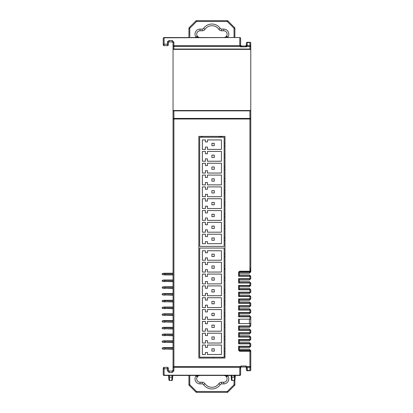 <?xml version="1.0" encoding="UTF-8"?>
<svg xmlns="http://www.w3.org/2000/svg" width="413" height="413" viewBox="0 0 413 413"><rect width="100%" height="100%" fill="white"/><g stroke="black" fill="none" stroke-linecap="round" stroke-linejoin="round"><path stroke-width="0.62" d="M168.318 42.286L169.16 41.708L169.206 40.495L167.471 41.692L167.471 44.212A0.847 0.599 0 0 1 168.318 44.81L168.318 42.286A0.847 0.599 180 0 0 167.471 41.692M169.206 40.495L172.2 40.495L173.894 42.188L173.047 42.782L173.047 46.344A0.847 0.599 0 0 1 173.894 45.745L239.783 45.745L239.783 46.344L173.047 46.344L173.047 42.782L172.386 41.961M169.16 41.708L169.16 41.94A0.847 0.847 0 0 0 168.318 42.782L168.318 42.782A0.847 0.847 0 0 1 169.16 41.94L172.2 41.94L169.16 41.94L172.2 41.94L173.047 42.782M240.201 46.117L239.783 46.344L240.593 46.839L240.862 46.132L240.32 45.884L240.593 46.385M249.922 42.952L249.922 42.524L247.217 42.524A0.847 0.599 180 0 0 246.375 43.122A0.847 0.847 0 0 1 247.217 42.276L249.922 42.276L247.217 42.276L247.217 45.745L249.922 45.745L249.922 42.524A0.847 0.599 180 0 1 250.768 43.122A0.847 0.847 57 0 0 249.922 42.276A0.847 0.847 0 0 1 250.768 43.122L250.768 49.033L249.922 49.033L249.922 45.745A0.847 0.599 0 0 1 250.768 46.344L247.217 46.344L246.411 46.839L246.411 46.385L245.529 45.993L246.375 45.146L246.169 45.698M240.862 46.132L245.756 45.993L246.489 45.445L246.375 43.122L246.375 45.146M239.783 37.547L164.09 37.795A0.847 0.599 180 0 0 163.249 38.388A0.847 0.847 0 0 1 164.09 37.547L239.783 37.547A0.847 0.847 0 0 1 240.629 38.388L240.629 45.146L240.629 38.388A0.847 0.599 180 0 0 239.783 37.795L239.783 45.745A0.847 0.599 -0 0 1 240.32 45.884L240.516 45.445L241.249 45.993L245.529 45.993L241.476 45.993L240.758 45.595M246.205 45.652A0.847 0.847 0 0 1 245.529 45.993L246.127 45.745A0.847 0.847 3.1 0 1 245.529 45.993A0.847 0.847 0 0 0 246.205 45.652A0.847 0.847 0 0 1 245.529 45.993L241.476 45.993A0.847 0.847 0 0 1 240.629 45.146L240.516 45.445M168.318 44.81A0.847 0.847 28 0 1 167.471 45.657L164.09 45.657L167.471 45.657A0.847 0.847 28 0 0 168.318 44.81A0.847 0.847 31 0 1 167.471 45.657L164.09 45.657L164.09 37.547A0.847 0.847 0 0 0 163.249 38.388L163.249 44.81A0.847 0.599 0 0 1 164.09 44.212L167.471 44.212L167.471 45.657L164.09 45.657A0.847 0.847 0 0 1 163.249 44.81M172.2 41.94L172.2 40.495M194.167 110.534L194.167 110.87L173.894 110.87L250.768 110.87L250.768 221.874L250.768 119.001L249.922 119.001L249.922 118.423A0.847 0.583 0 0 1 250.768 119.001L250.768 110.534L173.047 110.534L173.047 46.344M173.047 110.534L173.047 119.001L173.047 110.87L173.894 110.87L173.894 367.255A0.847 0.599 180 0 1 173.047 366.656L173.047 119.001A0.847 0.583 0 0 1 173.894 118.423L249.922 118.423L249.922 110.87L229.649 110.87L229.649 110.534M173.047 366.656L240.051 366.656L240.051 367.255L173.894 367.255L173.894 370.812L173.047 370.218L173.047 366.656L173.047 370.218L172.2 371.06L169.16 371.06L168.318 370.218L168.318 368.19A0.847 0.847 -12.2 0 0 167.471 367.343L164.09 367.343A0.847 0.847 -23.4 0 0 163.249 368.169M173.016 370.44A0.847 0.847 0 0 1 172.711 370.889A0.847 0.847 0 0 0 173.016 370.44M173.894 370.812L172.2 372.505L169.16 372.505L167.471 370.812L168.318 370.218L168.974 371.039A0.847 0.847 0 0 1 168.896 371.019A0.847 0.847 0 0 0 168.974 371.039M250.768 119.001L250.768 271.212A0.676 0.676 15.6 0 1 250.092 271.883L240.123 271.883L250.092 271.883M249.922 271.883L249.922 271.212L250.768 271.212L250.768 268.058L250.768 271.883L249.416 273.236L239.277 273.236M250.768 49.033L250.768 49.374L173.047 49.374M250.768 252.286L250.768 220.521L250.768 252.286M189.097 49.374L189.097 49.033M217.821 49.374L217.821 49.033M249.922 370.048L249.922 370.724A0.847 0.847 0 0 0 250.768 369.878A0.847 0.847 0 0 1 249.922 370.724L249.922 367.255L246.891 367.26L246.561 366.945L246.953 366.656L246.891 367.26L246.148 367.276A0.847 0.847 0 0 1 246.375 367.854L246.375 369.712L247.387 370.476L249.922 370.476A0.847 0.599 0 0 0 250.768 369.878L250.768 366.656A0.847 0.599 180 0 1 249.922 367.255L249.922 351.293L240.123 351.293A1.523 1.523 0 0 1 238.6 349.775L238.6 346.223L250.768 346.223L250.768 343.859L238.6 343.859L238.6 339.465L238.6 343.859M249.922 370.724L247.217 370.724A0.847 0.847 164.7 0 1 246.375 369.878L246.375 369.712A1.012 1.012 -166.7 0 0 247.361 370.724L247.361 370.724M246.375 369.712L247.387 370.724L247.387 368.566A1.012 0.718 180 0 1 246.375 367.854A0.847 0.847 0 0 0 246.148 367.276L246.127 367.255M246.561 366.945L246.148 367.276A0.847 0.847 0 0 0 245.529 367.007L241.476 367.007A0.847 0.847 0 0 0 240.805 367.338L240.129 367.425L239.783 368.448A0.847 0.599 180 0 0 240.629 367.854A0.847 0.847 0 0 1 240.8 367.343L240.629 367.807M168.948 379.97A0.676 0.676 -6.8 0 0 169.614 380.523L171.751 380.523L169.614 380.523L169.376 377.146L168.7 377.203L168.938 379.908L168.55 375.453L231.739 375.453L231.889 377.146L234.501 377.146L234.264 380.523L232.127 380.523L231.889 377.146L231.213 377.203L231.45 379.908L231.063 375.453L239.783 375.453L164.09 375.205L239.783 375.205A0.847 0.599 -0 0 0 240.629 374.612L240.629 367.854A0.847 0.847 0 0 1 240.629 367.818M168.716 375.453L164.09 375.453L169.227 375.453L169.376 377.146L171.989 377.146L171.751 380.523A0.676 0.676 0 0 0 172.428 379.908L172.815 375.453L172.138 375.453L171.989 377.146L172.66 377.203L172.428 379.908A0.676 0.676 0 0 1 171.751 380.523A0.676 0.676 0 0 0 172.428 379.908L172.428 379.908M234.651 375.453L235.327 375.453L234.94 379.908A0.676 0.676 0 0 1 234.264 380.523A0.676 0.676 0 0 0 234.94 379.908L235.173 377.203L234.501 377.146L234.651 375.453M163.249 368.19L163.249 374.612A0.847 0.599 0 0 0 164.09 375.205L164.09 368.788A0.847 0.599 180 0 1 163.249 368.19A0.847 0.847 -35.3 0 1 164.09 367.343L167.471 367.343A0.847 0.847 -15.3 0 1 168.318 368.179A0.847 0.847 0 0 0 167.471 367.343A0.847 0.847 -15.3 0 1 168.318 368.179L168.318 368.19A0.847 0.847 0 0 0 167.471 367.343L167.471 368.788L164.09 368.788L164.09 367.343A0.847 0.847 0 0 0 163.249 368.19L163.249 368.19A0.847 0.847 0 0 1 164.09 367.343M169.16 371.06L172.2 371.06L169.16 371.06L169.16 372.505M240.051 366.656L240.805 367.338A0.847 0.847 0 0 1 241.476 367.007L241.476 365.995A1.859 1.859 0 0 0 240.051 366.656M239.277 276.276L239.277 272.73A0.847 0.847 0 0 1 240.123 271.883L240.123 271.212L249.922 271.212L240.123 271.212A1.523 1.523 0 0 0 238.6 272.73L238.6 276.276L250.768 276.276L250.768 278.646L238.6 278.646L238.6 283.034L250.768 283.034L250.768 285.404L238.6 285.404L238.6 289.797L250.768 289.797L250.768 292.161L238.6 292.161L238.6 296.555L250.768 296.555L250.768 298.919L238.6 298.919L238.6 303.312L250.768 303.312L250.768 305.677L238.6 305.677L238.6 310.07L250.768 310.07L250.768 312.435L238.6 312.435L238.6 316.828L250.768 316.828L250.768 319.192L238.6 319.192L238.6 323.585L250.768 323.585L250.768 325.95L238.6 325.95L238.6 330.343L250.768 330.343L250.768 332.708L238.6 332.708L238.6 337.101L250.768 337.101L250.768 339.465L238.6 339.465M224.982 358.05L198.829 358.05L198.829 136.383L224.982 136.383L224.982 358.05M250.567 350.818A0.676 0.676 0 0 0 250.092 350.616A0.676 0.676 -83 0 1 250.768 351.293L250.768 366.656L246.953 366.656A1.859 1.859 0 0 0 245.529 365.995L241.476 365.995M246.891 367.26L247.387 368.566M238.6 349.775L239.277 349.775L239.277 346.223L239.277 349.775A0.847 0.847 0 0 0 240.123 350.616L250.092 350.616L240.123 350.616A0.847 0.847 86.7 0 1 239.277 349.775A0.847 0.847 0 0 0 240.123 350.616L240.123 351.293M239.277 339.465L239.277 343.859M239.277 332.708L239.277 337.101M239.277 325.95L239.277 330.343M239.277 319.192L239.277 323.585M239.277 312.435L239.277 316.828M239.277 305.677L239.277 310.07M239.277 298.919L239.277 303.312M239.277 292.161L239.277 296.555M239.277 285.404L239.277 289.797M239.277 278.646L239.277 283.034M173.047 49.033L249.922 49.033M246.489 45.445L246.68 45.884A0.847 0.599 0 0 1 247.217 45.745L247.217 46.344L246.68 45.884L246.143 46.132M246.411 46.385L246.814 46.127M239.783 368.448L239.783 375.453A0.847 0.847 2.4 0 0 240.629 374.612A0.847 0.847 2.4 0 1 239.783 375.453L235.136 375.453M164.09 374.777L164.09 375.453A0.847 0.847 116.6 0 1 163.249 374.612L163.249 374.612A0.847 0.847 0 0 0 164.09 375.453L164.09 375.453A0.847 0.847 116.6 0 1 163.249 374.612M231.45 379.903L231.45 379.908A0.676 0.676 0 0 0 232.127 380.523A0.676 0.676 -6.8 0 1 231.461 379.97M235.007 379.113L234.956 379.723M232.127 380.523L234.264 380.523M168.938 379.903L168.938 379.908A0.676 0.676 0 0 0 169.614 380.523A0.676 0.676 0 0 1 168.938 379.908M172.495 379.113L172.443 379.728M195.013 110.534L195.013 110.87M228.802 110.87L228.802 110.534M250.768 110.534L250.768 49.374M190.507 49.033L190.507 49.374M216.412 49.374L216.412 49.033M199.675 137.23L224.14 137.23L224.14 246.375L199.675 246.375L199.675 137.23M205.421 141.958L207.445 141.958L207.445 139.93L221.435 139.93L221.435 149.392L207.445 149.392L207.445 147.028L205.421 147.028L205.421 149.392L202.375 149.392L202.375 139.93L205.421 139.93L205.421 141.958M205.421 153.786L207.445 153.786L207.445 151.421L221.435 151.421L221.435 161.22L207.445 161.22L207.445 158.855L205.421 158.855L205.421 161.22L202.375 161.22L202.375 151.421L205.421 151.421L205.421 153.786M205.421 165.613L207.445 165.613L207.445 163.249L221.435 163.249L221.435 173.047L207.445 173.047L207.445 170.683L205.421 170.683L205.421 173.047L202.375 173.047L202.375 163.249L205.421 163.249L205.421 165.613M205.421 177.44L207.445 177.44L207.445 175.076L221.435 175.076L221.435 184.874L207.445 184.874L207.445 182.51L205.421 182.51L205.421 184.874L202.375 184.874L202.375 175.076L205.421 175.076L205.421 177.44M205.421 189.268L207.445 189.268L207.445 186.903L221.435 186.903L221.435 196.702L207.445 196.702L207.445 194.337L205.421 194.337L205.421 196.702L202.375 196.702L202.375 186.903L205.421 186.903L205.421 189.268M205.421 201.095L207.445 201.095L207.445 198.73L221.435 198.73L221.435 208.529L207.445 208.529L207.445 206.164L205.421 206.164L205.421 208.529L202.375 208.529L202.375 198.73L205.421 198.73L205.421 201.095M205.421 212.922L207.445 212.922L207.445 210.553L221.435 210.553L221.435 220.356L207.445 220.356L207.445 217.987L205.421 217.987L205.421 220.356L202.375 220.356L202.375 210.553L205.421 210.553L205.421 212.922M205.421 224.749L207.445 224.749L207.445 222.38L221.435 222.38L221.435 232.183L207.445 232.183L207.445 229.814L205.421 229.814L205.421 232.183L202.375 232.183L202.375 222.38L205.421 222.38L205.421 224.749M205.421 236.572L207.445 236.572L207.445 234.207L221.435 234.207L221.435 243.67L207.445 243.67L207.445 241.641L205.421 241.641L205.421 243.67L202.375 243.67L202.375 234.207L205.421 234.207L205.421 236.572M211.905 143.311L214.27 143.311L214.27 145.675L211.905 145.675L211.905 143.311M211.905 155.138L214.27 155.138L214.27 157.503L211.905 157.503L211.905 155.138M211.905 166.966L214.27 166.966L214.27 169.33L211.905 169.33L211.905 166.966M211.905 178.793L214.27 178.793L214.27 181.157L211.905 181.157L211.905 178.793M211.905 190.62L214.27 190.62L214.27 192.985L211.905 192.985L211.905 190.62M211.905 202.447L214.27 202.447L214.27 204.812L211.905 204.812L211.905 202.447M211.905 214.27L214.27 214.27L214.27 216.639L211.905 216.639L211.905 214.27M211.905 226.097L214.27 226.097L214.27 228.466L211.905 228.466L211.905 226.097M211.905 237.924L214.27 237.924L214.27 240.289L211.905 240.289L211.905 237.924M224.982 237.759L224.14 237.759M224.982 240.459L224.14 240.459M224.982 225.932L224.14 225.932M224.982 228.632L224.14 228.632M224.982 214.104L224.14 214.104M224.982 216.804L224.14 216.804M224.982 202.277L224.14 202.277M224.982 204.977L224.14 204.977M224.982 190.45L224.14 190.45M224.982 193.155L224.14 193.155M224.982 178.623L224.14 178.623M224.982 181.328L224.14 181.328M224.982 166.795L224.14 166.795M224.982 169.5L224.14 169.5M224.982 154.968L224.14 154.968M224.982 157.673L224.14 157.673M224.982 143.141L224.14 143.141M224.982 145.846L224.14 145.846M199.675 248.063L224.14 248.063L224.14 357.209L199.675 357.209L199.675 248.063M205.421 252.792L207.445 252.792L207.445 250.768L221.435 250.768L221.435 260.226L207.445 260.226L207.445 257.862L205.421 257.862L205.421 260.226L202.375 260.226L202.375 250.768L205.421 250.768L205.421 252.792M205.421 264.619L207.445 264.619L207.445 262.255L221.435 262.255L221.435 272.053L207.445 272.053L207.445 269.689L205.421 269.689L205.421 272.053L202.375 272.053L202.375 262.255L205.421 262.255L205.421 264.619M205.421 276.447L207.445 276.447L207.445 274.082L221.435 274.082L221.435 283.881L207.445 283.881L207.445 281.516L205.421 281.516L205.421 283.881L202.375 283.881L202.375 274.082L205.421 274.082L205.421 276.447M205.421 288.274L207.445 288.274L207.445 285.91L221.435 285.91L221.435 295.708L207.445 295.708L207.445 293.344L205.421 293.344L205.421 295.708L202.375 295.708L202.375 285.91L205.421 285.91L205.421 288.274M205.421 300.101L207.445 300.101L207.445 297.737L221.435 297.737L221.435 307.535L207.445 307.535L207.445 305.171L205.421 305.171L205.421 307.535L202.375 307.535L202.375 297.737L205.421 297.737L205.421 300.101M205.421 311.929L207.445 311.929L207.445 309.564L221.435 309.564L221.435 319.363L207.445 319.363L207.445 316.998L205.421 316.998L205.421 319.363L202.375 319.363L202.375 309.564L205.421 309.564L205.421 311.929M205.421 323.756L207.445 323.756L207.445 321.391L221.435 321.391L221.435 331.19L207.445 331.19L207.445 328.825L205.421 328.825L205.421 331.19L202.375 331.19L202.375 321.391L205.421 321.391L205.421 323.756M205.421 335.583L207.445 335.583L207.445 333.214L221.435 333.214L221.435 343.017L207.445 343.017L207.445 340.648L205.421 340.648L205.421 343.017L202.375 343.017L202.375 333.214L205.421 333.214L205.421 335.583M205.421 347.41L207.445 347.41L207.445 345.041L221.435 345.041L221.435 354.504L207.445 354.504L207.445 352.475L205.421 352.475L205.421 354.504L202.375 354.504L202.375 345.041L205.421 345.041L205.421 347.41M211.905 254.145L214.27 254.145L214.27 256.509L211.905 256.509L211.905 254.145M211.905 265.972L214.27 265.972L214.27 268.336L211.905 268.336L211.905 265.972M211.905 277.799L214.27 277.799L214.27 280.164L211.905 280.164L211.905 277.799M211.905 289.627L214.27 289.627L214.27 291.991L211.905 291.991L211.905 289.627M211.905 301.454L214.27 301.454L214.27 303.818L211.905 303.818L211.905 301.454M211.905 313.281L214.27 313.281L214.27 315.646L211.905 315.646L211.905 313.281M211.905 325.108L214.27 325.108L214.27 327.473L211.905 327.473L211.905 325.108M211.905 336.931L214.27 336.931L214.27 339.3L211.905 339.3L211.905 336.931M211.905 348.758L214.27 348.758L214.27 351.127L211.905 351.127L211.905 348.758M224.982 348.593L224.14 348.593M224.982 351.293L224.14 351.293M224.982 336.765L224.14 336.765M224.982 339.465L224.14 339.465M224.982 324.938L224.14 324.938M224.982 327.638L224.14 327.638M224.982 313.111L224.14 313.111M224.982 315.816L224.14 315.816M224.982 301.284L224.14 301.284M224.982 303.989L224.14 303.989M224.982 289.456L224.14 289.456M224.982 292.161L224.14 292.161M224.982 277.629L224.14 277.629M224.982 280.334L224.14 280.334M224.982 265.802L224.14 265.802M224.982 268.507L224.14 268.507M224.982 253.974L224.14 253.974M224.982 256.679L224.14 256.679M213.598 357.209L213.598 358.05M250.768 323.585L250.768 319.192M239.277 327.303L249.416 327.303L250.768 325.95M239.277 328.991L249.416 328.991L249.922 329.497L249.416 330.008L239.277 330.008M250.768 330.343L249.922 329.497M239.277 334.06L249.416 334.06L250.768 332.708M239.277 335.748L249.416 335.748L249.922 336.259L249.416 336.765L239.277 336.765M250.768 337.101L249.922 336.259M239.277 340.818L249.416 340.818L250.768 339.465M239.277 342.506L249.416 342.506L249.922 343.017L249.416 343.523L239.277 343.523M250.768 343.859L249.922 343.017M239.277 347.576L249.416 347.576L250.768 346.223M239.277 349.269L249.416 349.269L249.922 349.775L249.416 350.616M249.922 350.616L249.922 351.293L250.768 351.293L250.768 350.616L249.922 349.775M222.044 358.05L222.044 357.209M224.14 356.027L224.982 356.027M224.14 353.321L224.982 353.321M239.277 316.487L249.416 316.487L249.416 316.828M249.416 319.192L249.416 323.585M249.416 325.95L249.416 326.291L239.277 326.291M239.277 333.048L249.416 333.048L249.416 332.708M249.416 330.343L249.416 330.008M239.277 339.806L249.416 339.806L249.416 339.465M249.416 337.101L249.416 336.765M239.277 346.564L249.416 346.564L249.416 346.223M249.416 343.859L249.416 343.523M239.447 350.281L249.416 350.281M224.14 269.183L224.982 269.183M239.447 272.224L249.416 272.224L249.416 271.883M239.277 275.941L249.416 275.941L249.416 276.276M239.277 278.981L249.416 278.981L249.416 278.646M239.277 282.699L249.416 282.699L249.416 283.034M239.277 285.739L249.416 285.739L249.416 285.404M239.277 289.456L249.416 289.456L249.416 289.797M239.277 292.497L249.416 292.497L249.416 292.161M239.277 296.214L249.416 296.214L249.416 296.555M239.277 299.255L249.416 299.255L249.416 298.919M239.277 302.972L249.416 302.972L249.416 303.312M239.277 306.012L249.416 306.012L249.416 305.677M239.277 309.729L249.416 309.729L249.416 310.07M239.277 312.77L249.416 312.77L249.416 312.435M250.768 316.828L249.922 315.981L249.416 316.487M249.416 326.291L249.922 326.797M239.277 315.475L249.416 315.475L249.922 315.981M249.416 312.77L249.922 313.281L249.416 313.787L239.277 313.787M250.768 310.07L249.416 308.717L239.277 308.717M249.922 313.281L250.768 312.435M249.922 309.223L249.416 309.729M249.416 306.012L249.922 306.523L249.416 307.029L239.277 307.029M250.768 303.312L249.416 301.96L239.277 301.96M249.922 306.523L250.768 305.677M249.922 302.466L249.416 302.972M249.416 299.255L249.922 299.761L249.416 300.272L239.277 300.272M250.768 296.555L249.416 295.202L239.277 295.202M249.922 299.761L250.768 298.919M249.922 295.708L249.416 296.214M249.416 292.497L249.922 293.003L249.416 293.514L239.277 293.514M250.768 289.797L249.416 288.444L239.277 288.444M249.922 293.003L250.768 292.161M249.922 288.95L249.416 289.456M249.416 285.739L249.922 286.245L249.416 286.751L239.277 286.751M250.768 283.034L249.416 281.687L239.277 281.687M249.922 286.245L250.768 285.404M249.922 282.193L249.416 282.699M249.416 278.981L249.922 279.487L249.416 279.993L239.277 279.993M250.768 276.276L249.416 274.929L239.277 274.929M249.922 279.487L250.768 278.646M249.922 275.435L249.416 275.941M249.416 272.224L249.922 272.73M249.416 333.048L249.922 333.554M249.416 339.806L249.922 340.312M249.416 346.564L249.922 347.07M173.047 347.576L163.925 347.576L162.232 347.916L164.937 347.916L164.937 348.928L173.047 348.928M164.937 349.269L162.232 348.928L173.047 349.269M162.232 348.928L162.232 347.916M173.047 347.916L164.937 347.916L164.937 347.576M173.047 340.818L163.925 340.818L162.232 341.159L164.937 341.159L164.937 342.17L173.047 342.17M164.937 342.506L162.232 342.17L173.047 342.506M162.232 342.17L162.232 341.159M173.047 341.159L164.937 341.159L164.937 340.818M173.047 334.06L163.925 334.06L162.232 334.401L164.937 334.401L164.937 335.413L173.047 335.413M164.937 335.748L162.232 335.413L173.047 335.748M162.232 335.413L162.232 334.401M173.047 334.401L164.937 334.401L164.937 334.06M173.047 327.303L163.925 327.303L162.232 327.638L164.937 327.638L164.937 328.655L173.047 328.655M164.937 328.991L162.232 328.655L173.047 328.991M162.232 328.655L162.232 327.638M173.047 327.638L164.937 327.638L164.937 327.303M173.047 320.545L163.925 320.545L162.232 320.88L164.937 320.88L164.937 321.897L173.047 321.897M164.937 322.233L162.232 321.897L173.047 322.233M162.232 321.897L162.232 320.88M173.047 320.88L164.937 320.88L164.937 320.545M173.047 313.787L163.925 313.787L162.232 314.123L164.937 314.123L164.937 315.14L173.047 315.14M164.937 315.475L162.232 315.14L173.047 315.475M162.232 315.14L162.232 314.123M173.047 314.123L164.937 314.123L164.937 313.787M173.047 307.029L163.925 307.029L162.232 307.365L164.937 307.365L164.937 308.382L173.047 308.382M164.937 308.717L162.232 308.382L173.047 308.717M162.232 308.382L162.232 307.365M173.047 307.365L164.937 307.365L164.937 307.029M173.047 300.272L163.925 300.272L162.232 300.607L164.937 300.607L164.937 301.619L173.047 301.619M164.937 301.96L162.232 301.619L173.047 301.96M162.232 301.619L162.232 300.607M173.047 300.607L164.937 300.607L164.937 300.272M173.047 293.514L163.925 293.514L162.232 293.85L164.937 293.85L164.937 294.861L173.047 294.861M164.937 295.202L162.232 294.861L173.047 295.202M162.232 294.861L162.232 293.85M173.047 293.85L164.937 293.85L164.937 293.514M173.047 286.751L163.925 286.751L162.232 287.092L164.937 287.092L164.937 288.104L173.047 288.104M164.937 288.444L162.232 288.104L173.047 288.444M162.232 288.104L162.232 287.092M173.047 287.092L164.937 287.092L164.937 286.751M173.047 279.993L163.925 279.993L162.232 280.334L164.937 280.334L164.937 281.346L173.047 281.346M164.937 281.687L162.232 281.346L173.047 281.687M162.232 281.346L162.232 280.334M173.047 280.334L164.937 280.334L164.937 279.993M173.047 273.236L163.925 273.236L162.232 273.576L163.925 273.236M173.047 273.576L164.937 273.576L164.937 274.929L162.232 274.588L173.047 274.588M164.937 274.929L173.047 274.929M164.937 273.236L164.937 273.576L162.232 273.576L162.232 274.588M202.174 136.383L202.174 137.23M219.071 137.23L219.071 136.383M201.43 136.383L201.43 137.23M221.704 137.23L221.704 136.383M246.375 43.122A0.847 0.847 0 0 1 247.217 42.276L249.922 42.524M240.629 45.146A0.847 0.847 0 0 0 241.471 45.993A0.847 0.847 0 0 1 240.629 45.146L240.877 45.745M234.883 380.12L234.883 384.735A0.847 0.847 0 0 1 234.636 385.334L227.868 392.102A0.847 0.847 0 0 1 227.269 392.35L196.542 392.35A0.847 0.847 0 0 1 195.948 392.102L189.175 385.334A0.847 0.847 0 0 1 188.927 384.735L188.927 375.453M189.774 375.453L189.774 384.735L196.542 391.503L196.542 392.35A0.847 0.847 0 0 1 195.948 392.102L196.542 391.503L227.269 391.503L234.042 384.735L234.883 384.735A0.847 0.847 0 0 1 234.636 385.334L234.042 384.735L234.042 380.523M195.659 375.453A3.887 3.887 0 0 0 195.932 375.577A1.688 1.688 0 0 1 196.123 375.665A5.07 5.07 0 0 0 200.078 383.904L202.2 383.904A1.688 1.688 0 0 1 203.588 384.627A10.139 10.139 0 0 0 220.227 384.627A1.688 1.688 0 0 1 221.611 383.904L223.732 383.904A5.07 5.07 0 0 0 227.692 375.665A1.688 1.688 0 0 1 227.883 375.577A3.887 3.887 0 0 0 228.157 375.453M226.856 376.816L227.692 375.665A1.688 1.688 0 0 0 226.856 376.816A3.717 3.717 0 0 0 225.281 375.453M198.529 375.453A3.717 3.717 0 0 0 196.96 376.816L196.123 375.665A1.688 1.688 0 0 1 196.924 376.671M223.732 383.904L223.732 382.211A3.381 3.381 0 0 0 227.114 378.835A3.381 3.381 0 0 0 223.732 375.453L221.611 375.453M223.732 382.211L221.611 382.211L221.611 383.904M202.2 383.904L202.2 382.211A3.381 3.381 0 0 1 204.972 383.662A8.446 8.446 0 0 0 218.838 383.662A3.381 3.381 0 0 1 221.611 382.211M202.2 382.211L200.078 382.211L200.078 383.904M202.2 375.453L200.078 375.453A3.381 3.381 0 0 0 196.702 378.835A3.381 3.381 0 0 0 200.078 382.211M188.927 384.735L189.774 384.735L189.175 385.334M227.269 391.503L227.868 392.102A0.847 0.847 0 0 1 227.269 392.35L227.269 391.503M188.927 37.547L188.927 28.265A0.847 0.847 0 0 1 189.175 27.666L195.948 20.898A0.847 0.847 0 0 1 196.542 20.65L227.269 20.65A0.847 0.847 0 0 1 227.868 20.898L234.636 27.666L227.868 20.898L227.269 21.497L227.269 20.65A0.847 0.847 0 0 1 227.868 20.898M234.042 37.547L234.042 28.265L227.269 21.497L196.542 21.497L189.774 28.265L188.927 28.265A0.847 0.847 0 0 1 189.175 27.666L189.774 28.265L189.774 36.7M220.862 137.23L220.862 136.383M228.157 37.547A3.887 3.887 0 0 0 227.883 37.423A1.688 1.688 0 0 1 227.692 37.335A5.07 5.07 0 0 0 223.732 29.096L221.611 29.096A1.688 1.688 0 0 1 220.227 28.373A10.139 10.139 0 0 0 203.588 28.373A1.688 1.688 0 0 1 202.2 29.096L200.078 29.096A5.07 5.07 0 0 0 196.123 37.335A1.688 1.688 0 0 1 195.932 37.423A3.887 3.887 0 0 0 195.659 37.547M196.96 36.184L196.123 37.335A1.688 1.688 0 0 0 196.96 36.184A3.717 3.717 0 0 0 198.529 37.547M225.281 37.547A3.717 3.717 0 0 0 226.856 36.184L227.692 37.335A1.688 1.688 0 0 1 226.892 36.329M200.078 29.096L200.078 30.789A3.381 3.381 0 0 0 196.702 34.165A3.381 3.381 0 0 0 200.078 37.547L202.2 37.547A3.381 3.381 0 0 1 202.21 37.547M200.078 30.789L202.2 30.789L202.2 29.096M221.611 29.096L221.611 30.789A3.381 3.381 0 0 1 218.838 29.338A8.446 8.446 0 0 0 204.972 29.338A3.381 3.381 0 0 1 202.2 30.789M221.611 30.789L223.732 30.789L223.732 29.096M221.611 37.547L221.611 37.547A3.381 3.381 0 0 1 221.611 37.547L223.732 37.547A3.381 3.381 0 0 0 227.114 34.165A3.381 3.381 0 0 0 223.732 30.789M234.883 28.265L234.042 28.265L234.636 27.666A0.847 0.847 0 0 1 234.883 28.265L234.883 37.547M196.542 21.497L195.948 20.898A0.847 0.847 0 0 1 196.542 20.65L196.542 21.497M220.356 136.383L220.356 137.23M173.894 42.188L173.894 49.033M169.16 41.94A0.847 0.847 0 0 0 168.318 42.782A0.847 0.847 0 0 1 169.16 41.94M246.411 46.839L240.593 46.839M172.2 371.06L172.2 372.505M249.922 271.212L249.922 119.001L173.047 119.001M250.092 268.336L250.092 271.212M246.148 367.276A0.847 0.847 0 0 0 245.529 367.007L245.529 365.995M167.471 370.812L167.471 368.788A0.847 0.599 180 0 0 168.318 368.19M249.922 278.646L249.922 276.276M238.6 283.034L238.6 278.646M249.922 285.404L249.922 283.034M238.6 289.797L238.6 285.404M249.922 292.161L249.922 289.797M238.6 296.555L238.6 292.161M249.922 298.919L249.922 296.555M238.6 303.312L238.6 298.919M249.922 305.677L249.922 303.312M238.6 310.07L238.6 305.677M249.922 312.435L249.922 310.07M238.6 316.828L238.6 312.435M249.922 319.192L249.922 316.828M238.6 323.585L238.6 319.192M249.922 325.95L249.922 323.585M238.6 330.343L238.6 325.95M249.922 332.708L249.922 330.343M238.6 337.101L238.6 332.708M249.922 339.465L249.922 337.101M249.922 346.223L249.922 343.859M239.277 272.73L238.6 272.73M232.054 379.532A0.676 0.475 -5 0 1 231.383 379.113M169.542 379.532A0.676 0.475 -5 0 1 168.871 379.113M247.217 370.048L247.217 370.724M250.092 271.042L250.768 271.042M167.471 45.657L167.471 44.981M234.042 375.453L234.042 376.3M220.227 384.627L218.838 383.662M203.588 384.627L204.972 383.662M203.588 28.373L204.972 29.338M220.227 28.373L218.838 29.338"/></g></svg>
